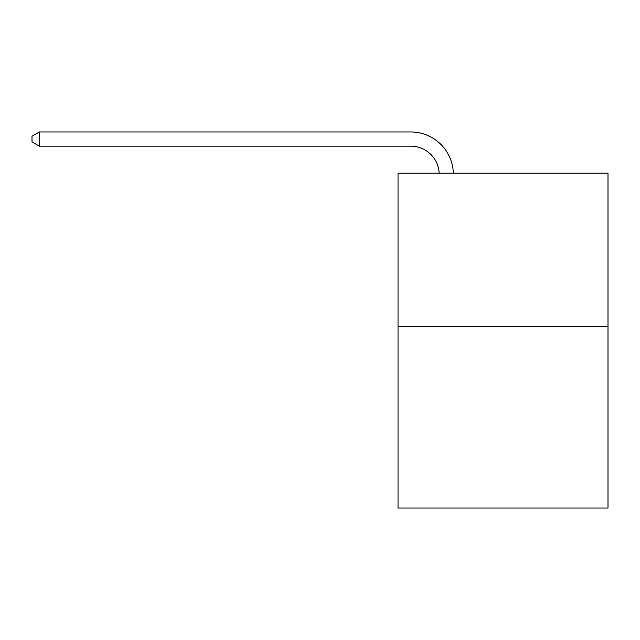 <?xml version="1.0" encoding="UTF-8"?>
<svg xmlns="http://www.w3.org/2000/svg" width="640" height="640" viewBox="0 0 640 640"><rect width="100%" height="100%" fill="white"/><g stroke="black" fill="none" stroke-linecap="round" stroke-linejoin="round"><path stroke-width="0.96" d="M608 326.44L608 173.216L398.032 173.216L398.032 508.04L608 508.04L608 326.44L398.032 326.44M439.144 173.216A28.376 28.376 0 0 0 410.8 146.152A28.376 28.376 0 0 1 439.144 173.216A28.376 28.376 0 0 0 410.8 146.152A28.376 28.376 0 0 1 439.144 173.216A28.376 28.376 0 0 0 410.8 146.152A28.376 28.376 0 0 1 439.144 173.216A28.376 28.376 0 0 0 410.8 146.152A28.376 28.376 0 0 1 439.144 173.216A28.376 28.376 0 0 0 410.8 146.152A28.376 28.376 0 0 1 439.144 173.216A28.376 28.376 0 0 0 410.8 146.152A28.376 28.376 0 0 1 439.144 173.216A28.376 28.376 0 0 0 410.8 146.152A28.376 28.376 0 0 1 439.144 173.216A28.376 28.376 0 0 0 410.8 146.152A28.376 28.376 0 0 1 439.144 173.216A28.376 28.376 0 0 0 410.8 146.152A28.376 28.376 0 0 1 439.144 173.216A28.376 28.376 0 0 0 410.8 146.152A28.376 28.376 0 0 1 439.144 173.216A28.376 28.376 0 0 0 410.8 146.152A28.376 28.376 0 0 1 439.144 173.216A28.376 28.376 0 0 0 410.8 146.152A28.376 28.376 0 0 1 439.144 173.216A28.376 28.376 0 0 0 410.8 146.152A28.376 28.376 0 0 1 439.144 173.216A28.376 28.376 0 0 0 410.8 146.152A28.376 28.376 0 0 1 439.144 173.216A28.376 28.376 0 0 0 410.8 146.152A28.376 28.376 0 0 1 439.144 173.216A28.376 28.376 0 0 0 410.8 146.152A28.376 28.376 0 0 1 439.144 173.216A28.376 28.376 0 0 0 410.8 146.152A28.376 28.376 0 0 1 439.144 173.216A28.376 28.376 0 0 0 410.8 146.152A28.376 28.376 0 0 1 439.144 173.216A28.376 28.376 0 0 0 410.8 146.152A28.376 28.376 0 0 1 439.144 173.216A28.376 28.376 0 0 0 410.8 146.152A28.376 28.376 0 0 1 439.144 173.216A28.376 28.376 0 0 0 410.8 146.152A28.376 28.376 0 0 1 439.144 173.216A28.376 28.376 0 0 0 410.8 146.152A28.376 28.376 0 0 1 439.144 173.216A28.376 28.376 0 0 0 410.8 146.152A28.376 28.376 0 0 1 439.144 173.216A28.376 28.376 0 0 0 410.8 146.152A28.376 28.376 0 0 1 439.144 173.216A28.376 28.376 0 0 0 410.8 146.152L39.376 146.152L32 141.896L32 136.216L39.376 131.96L410.8 131.96A42.56 42.56 0 0 1 453.336 173.216M39.376 131.96L410.8 131.96L39.376 131.96L410.8 131.96L39.376 131.96L410.8 131.96L39.376 131.96L410.8 131.96L39.376 131.96L410.8 131.96L39.376 131.96L410.8 131.96L39.376 131.96L410.8 131.96L39.376 131.96L410.8 131.96L39.376 131.96L410.8 131.96L39.376 131.96L410.8 131.96L39.376 131.96L410.8 131.96L39.376 131.96L410.8 131.96L39.376 131.96L410.8 131.96L39.376 131.96L410.8 131.96L39.376 131.96L410.8 131.96L39.376 131.96L410.8 131.96L39.376 131.96L410.8 131.96L39.376 131.96L410.8 131.96L39.376 131.96L410.8 131.96L39.376 131.96L410.8 131.96L39.376 131.96L410.8 131.96L39.376 131.96L410.8 131.96L39.376 131.96L410.8 131.96L39.376 131.96L410.8 131.96L39.376 131.96L39.376 146.152"/></g></svg>
